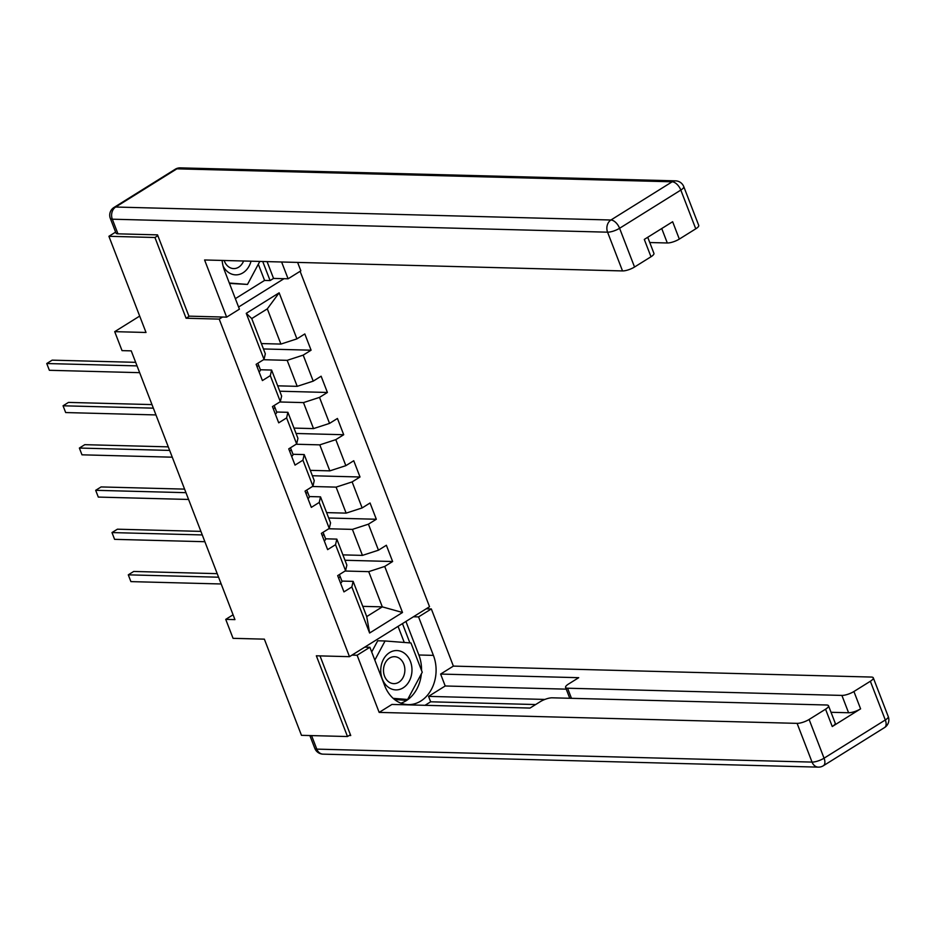 <?xml version="1.0" encoding="UTF-8"?>
<svg xmlns="http://www.w3.org/2000/svg" width="935" height="935" viewBox="0 0 935 935"><rect width="100%" height="100%" fill="white"/><g stroke="black" fill="none" stroke-linecap="round" stroke-linejoin="round"><path stroke-width="1.4" d="M157.851 235.678L154.929 237.502L186.088 318.239L219.222 319.104L349.48 656.674L429.539 606.721L300.112 271.302M154.929 237.502L108.904 236.298L115.613 232.114M349.48 656.674L316.346 655.797L347.493 736.535L350.415 734.711M347.493 736.535L301.467 735.331L264.36 639.154L233.06 638.336L225.732 619.367L234.942 619.613L131.239 350.859L122.029 350.625L114.713 331.656L146.012 332.474L108.904 236.298M219.222 319.104L222.565 317.023M238.589 307.031L284.006 278.688M261.379 343.566L280.897 344.08L267.316 308.854L251.737 318.578L265.318 353.792L264.032 359.391L256.132 364.323L262.408 380.568L270.308 375.648L280.336 401.653L272.447 406.585L278.712 422.83L286.613 417.91L296.652 443.915L288.751 448.847L295.028 465.104L302.917 460.172L312.956 486.177L305.055 491.109L311.332 507.366L319.232 502.434L329.26 528.439L321.371 533.371L327.636 549.628L335.536 544.696L345.576 570.701L337.675 575.633L343.951 591.89L351.841 586.958L369.617 633.018L402.506 612.495L382.31 606.862L368.717 571.647L345.05 571.028M264.032 359.391L246.256 313.33L279.144 292.819L296.921 338.867L304.822 333.947L311.086 350.193L263.448 348.954M402.506 612.495L384.729 566.446L392.63 561.514L386.354 545.257L378.465 550.189L368.425 524.173L376.326 519.252L370.05 502.995L362.149 507.927L352.121 481.911L360.01 476.99L353.746 460.733L345.845 465.665L335.805 439.649L343.706 434.728L337.43 418.471L329.541 423.391L319.501 397.387L327.402 392.466L321.126 376.209L313.225 381.129L303.197 355.125L311.086 350.193M280.336 401.653L281.634 396.066L271.594 370.05L260.374 369.757M263.518 359.718L287.174 360.337L297.213 386.342L277.683 385.828M271.594 370.05L270.308 375.648M303.197 355.125L287.174 360.337M313.225 381.129L297.213 386.342M296.652 443.915L297.938 438.328L287.898 412.312L276.69 412.019A8.018 2.267 -21.1 0 0 276.678 411.996L274.715 406.912A8.018 2.267 -21.1 0 0 274.691 406.842L274.107 405.545M279.822 401.98L303.478 402.599L313.517 428.604L293.987 428.09M287.898 412.312L286.613 417.91M319.501 397.387L303.478 402.599M329.541 423.391L313.517 428.604M312.956 486.177L314.242 480.59L304.214 454.574L292.994 454.281A8.018 2.267 -21.1 0 0 292.982 454.258L291.019 449.174A8.018 2.267 -21.1 0 0 290.995 449.116L290.411 447.807M296.126 444.242L319.793 444.861L329.821 470.866L310.303 470.352M304.214 454.574L302.917 460.172M335.805 439.649L319.793 444.861M345.845 465.665L329.821 470.866M329.26 528.439L330.558 522.852L320.518 496.847L309.298 496.543A8.018 2.267 -21.1 0 0 309.286 496.52L306.715 490.069M312.442 486.504L336.097 487.123L346.137 513.128L326.607 512.614M320.518 496.847L319.232 502.434M352.121 481.911L336.097 487.123M362.149 507.927L346.137 513.128M345.576 570.701L346.862 565.114L336.822 539.109L325.614 538.805A8.018 2.267 -21.1 0 0 325.602 538.782L323.031 532.331M328.746 528.766L352.401 529.385L362.441 555.39L342.911 554.876M336.822 539.109L335.536 544.696M368.425 524.173L352.401 529.385M378.465 550.189L362.441 555.39M369.617 633.018L366.73 616.586L353.138 581.371L341.918 581.079A8.018 2.267 -21.1 0 0 341.906 581.044L339.943 575.972A8.018 2.267 -21.1 0 0 339.919 575.902L339.335 574.593M362.78 606.359L382.31 606.862L366.73 616.586M353.138 581.371L351.841 586.958M384.729 566.446L368.717 571.647M139.689 316.077L114.713 331.656M233.084 614.786L225.732 619.367M279.144 292.819L267.316 308.854M251.737 318.578L246.256 313.33M296.921 338.867L280.897 344.08M392.63 561.514L344.992 560.264M376.326 519.252L328.688 518.002M360.01 476.99L312.372 475.74M343.706 434.728L296.068 433.478M327.402 392.466L279.764 391.216M186.088 318.239L189.419 316.159M340.597 583.195A8.018 2.267 -21.1 0 0 341.918 581.079L339.931 575.937A8.018 2.267 -21.1 0 1 338.832 577.865L338.587 578.005M217.212 573.658L133.705 571.46L128.294 574.838L218.58 577.211M130.9 581.617L128.294 574.838L130.9 581.617L221.198 583.978M380.779 669.016A19.682 15.614 91.5 0 0 395.213 689.866A19.682 15.614 91.5 0 0 411.938 671.435A19.682 15.614 91.5 0 0 397.504 650.585A19.682 15.614 91.5 0 0 380.779 669.016M383.514 669.343A13.476 10.694 91.5 0 0 393.822 683.637A13.476 10.694 91.5 0 0 404.843 670.991A13.476 10.694 91.5 0 0 394.535 656.697A13.476 10.694 91.5 0 0 383.514 669.343M374.83 660.11L385.068 640.978L410.944 642.976L422.234 672.23L407.648 699.473L393.647 698.772M371.698 651.999L377.705 640.779L385.068 640.978M407.648 699.473L393.179 698.351M223.114 266.124A19.682 15.614 91.5 0 0 238.191 274.668A19.682 15.614 91.5 0 0 251.024 261.192M224.166 260.479A13.476 10.694 91.5 0 0 233.668 268.59A13.476 10.694 91.5 0 0 243.591 260.994M259.813 261.414L247.494 284.427L229.472 283.41M247.494 284.427L229.32 283.024M413.445 616.773L418.564 616.901L431.327 608.942L453.382 666.106L871.315 677.057A9.081 2.571 -21.1 0 1 873.302 677.84A9.081 2.571 -21.1 0 1 870.356 681.253L853.912 691.514L860.597 708.847A9.081 2.571 158.9 0 1 848.583 712.75L831.028 712.295M418.564 616.901L433.408 655.377A34.057 27.033 91.5 0 1 408.174 704.604A34.057 27.033 91.5 0 1 384.717 685.741L369.874 647.277L357.112 655.236L379.166 712.4L391.929 704.441L530.016 708.064L540.185 701.717A9.081 2.571 -21.1 0 1 552.199 697.814L826.528 705.002A9.081 2.571 -21.1 0 1 828.515 705.785L835.2 723.117A9.081 2.571 158.9 0 1 832.255 726.53L860.597 708.847M535.638 704.546L430.649 701.799L425.028 705.306M430.649 701.799L428.557 696.376L445.212 685.986L440.619 674.065L453.382 666.106M426.208 608.802L431.327 608.942M351.992 655.108L357.112 655.236M364.755 647.137L369.874 647.277M379.166 712.4L797.099 723.363A9.081 2.571 -21.1 0 0 809.114 719.459L825.558 709.197A9.081 2.571 -21.1 0 0 828.515 705.785M848.583 712.75L841.897 695.418L567.568 688.218A9.081 2.571 -21.1 0 1 565.582 687.447A9.081 2.571 -21.1 0 1 568.527 684.034L578.707 677.688L440.619 674.065M841.897 695.418A9.081 2.571 -21.1 0 0 853.912 691.514M349.176 735.483L350.73 735.529L320.004 655.903M544.883 699.427L428.557 696.376M566.248 689.153L445.212 685.986M405.919 621.459L418.857 654.991L433.408 655.377M400.928 703.155A34.057 27.033 91.5 0 0 421.358 673.866M421.545 670.453A34.057 27.033 91.5 0 0 418.857 654.991M409.892 642.894L402.459 623.622M394.488 699.462L406.164 700.362L406.655 699.45M404.259 642.462L398.053 626.368M400.788 699.953L401.138 699.31M222.109 260.433A34.057 27.033 91.5 0 0 224.564 270.706L239.407 309.169L226.644 317.14L204.59 259.977L622.523 270.928L607.575 232.184L112.317 219.199L117.962 233.832L157.536 234.872L188.905 316.147L226.644 317.14M281.61 261.987L288.097 278.794L300.86 270.834L297.61 262.408M235.351 298.651L264.57 280.43L270.086 280.57L273.546 278.42L288.097 278.794M649.755 242.527L667.31 242.983L661.735 228.537M695.769 228.818L680.82 190.074A9.081 2.571 -21.1 0 0 683.777 186.661L698.726 225.405A9.081 2.571 158.9 0 1 695.769 228.818L679.324 239.079A9.081 2.571 158.9 0 1 667.31 242.983M647.733 237.28L653.927 253.35A9.081 2.571 158.9 0 1 650.982 256.763L634.538 267.024A9.081 2.571 158.9 0 1 622.523 270.928M679.324 239.079L672.639 221.735L644.297 239.418L650.982 256.763M117.962 233.832A9.081 2.571 158.9 0 1 115.975 233.049L110.33 218.428A9.081 2.571 -21.1 0 0 112.317 219.199A9.081 7.211 -88.5 0 1 115.671 207.032L610.929 220.006L672.16 181.799L176.902 168.826L115.671 207.032A9.081 4.897 58 0 0 114 207.453A9.081 9.081 0 0 0 110.33 218.428M267.071 261.613L273.546 278.42M270.086 280.57L262.723 261.496M264.57 280.43L258.305 264.219M324.281 540.933A8.018 2.267 -21.1 0 0 325.614 538.817L323.639 533.698M200.896 531.384L117.389 529.198L111.978 532.576L202.276 534.937M114.596 539.343L111.978 532.576L114.596 539.343L204.882 541.716M322.283 535.743L322.528 535.603A8.018 2.267 -21.1 0 0 323.627 533.675A8.018 2.267 -21.1 0 0 323.615 533.64M307.977 498.671A8.018 2.267 -21.1 0 0 309.31 496.555L307.334 491.436M184.592 489.122L101.085 486.936L95.674 490.314L185.96 492.675M98.292 497.081L95.674 490.314L98.292 497.081L188.578 499.454M305.979 493.481L306.212 493.341A8.018 2.267 -21.1 0 0 307.323 491.401A8.018 2.267 -21.1 0 0 307.299 491.378M291.673 456.409A8.018 2.267 -21.1 0 0 292.994 454.293L291.007 449.139A8.018 2.267 -21.1 0 1 289.908 451.067L289.663 451.219M168.288 446.86L84.781 444.674L79.37 448.052L169.656 450.413M81.976 454.819L79.37 448.052L81.976 454.819L172.274 457.192M275.357 414.147A8.018 2.267 -21.1 0 0 276.69 412.031L274.703 406.877A8.018 2.267 -21.1 0 1 273.604 408.805L273.359 408.957M151.973 404.598L68.465 402.412L63.054 405.79L153.352 408.151M65.672 412.557L63.054 405.79L65.672 412.557L155.958 414.93M259.053 371.885A8.018 2.267 -21.1 0 0 260.386 369.769A8.018 2.267 -21.1 0 0 260.362 369.734L258.411 364.65M135.668 362.336L52.161 360.15L46.75 363.528L137.036 365.889M49.368 370.295L46.75 363.528L49.368 370.295L139.654 372.668M257.055 366.695L257.289 366.543A8.018 2.267 -21.1 0 0 258.399 364.615A8.018 2.267 -21.1 0 0 258.376 364.58L257.791 363.283M832.255 726.53L825.558 709.197M809.114 719.459L824.062 758.192L885.305 719.985L870.356 681.253M311.565 735.6L316.79 749.122L812.047 762.095L797.099 723.363M567.568 688.218L571.46 698.316M824.062 758.192A9.081 2.571 158.9 0 1 812.047 762.095A9.081 7.211 -88.5 0 0 818.3 767.132A9.081 9.081 0 0 0 823.349 765.753A9.081 4.897 -122 0 0 824.062 758.192M885.305 719.985A9.081 4.897 58 0 1 884.58 727.547A9.081 9.081 0 0 0 888.25 716.572A9.081 2.571 158.9 0 1 885.305 719.985M818.3 767.132L323.042 754.148A9.081 7.211 -88.5 0 1 316.79 749.122A9.081 2.571 158.9 0 1 314.803 748.339L309.871 735.553M683.777 186.661A9.081 9.081 0 0 0 675.538 180.852A9.081 7.211 -88.5 0 0 672.16 181.799A9.081 4.897 58 0 1 680.82 190.074L619.589 228.28L634.538 267.024M619.589 228.28A9.081 4.897 -122 0 0 610.929 220.006A9.081 7.211 -88.5 0 0 607.575 232.184A9.081 2.571 -21.1 0 0 619.589 228.28M175.231 169.247A9.081 4.897 -122 0 1 176.902 168.826A9.081 7.211 -88.5 0 1 180.28 167.868A9.081 9.081 0 0 0 175.231 169.247L114 207.453M823.349 765.753L884.58 727.547M888.25 716.572L873.302 677.84M314.803 748.339A9.081 9.081 0 0 0 323.042 754.148M565.582 687.447L569.766 698.27M675.538 180.852L180.28 167.868M260.386 369.769L258.399 364.615"/></g></svg>
